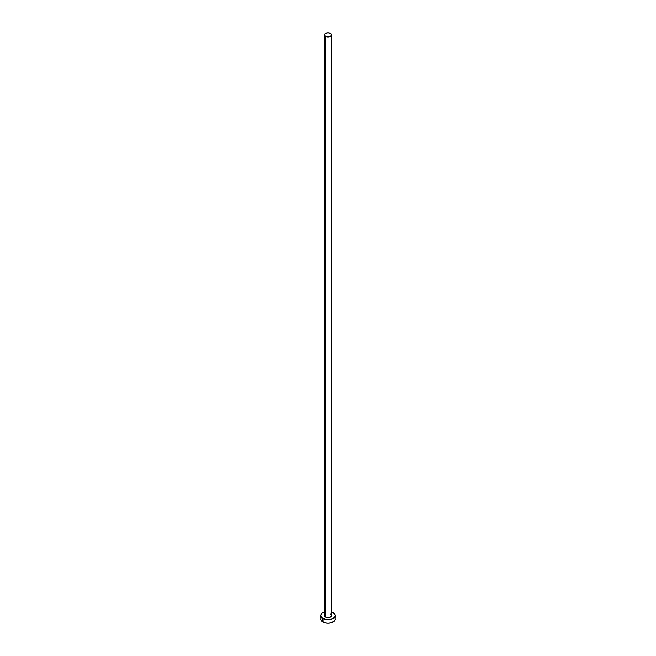 <?xml version="1.0" encoding="UTF-8"?>
<svg xmlns="http://www.w3.org/2000/svg" width="656" height="656" viewBox="0 0 656 656"><rect width="100%" height="100%" fill="white"/><g stroke="black" fill="none" stroke-linecap="round" stroke-linejoin="round"><path stroke-width="0.98" d="M324.425 34.866L325.474 36.326L328 36.933L330.526 36.326L331.575 34.866L330.526 33.407L328 32.8L325.474 33.407L324.425 34.866L324.425 615.566A3.575 2.066 0 0 0 325.474 617.025L325.474 36.326A3.575 2.066 180 0 1 324.425 34.866A3.575 2.066 180 0 1 326.631 32.956A3.575 2.066 180 0 1 330.526 33.407A3.575 2.066 180 0 1 331.575 34.866A3.575 2.066 180 0 1 329.369 36.777A3.575 2.066 180 0 1 325.474 36.326L325.474 617.025A3.575 2.066 0 0 0 329.369 617.468A3.575 2.066 0 0 0 331.575 615.566L330.526 617.025L327.303 617.591L324.695 616.353L325.023 614.418M321.391 617.485L320.841 619.067A7.159 4.133 0 0 0 322.941 621.986L322.941 618.485L326.606 619.617L329.394 619.617L331.977 619.002L334.609 617.148L335.159 615.566L334.609 613.983L331.575 611.982A7.159 4.133 180 0 1 333.059 612.647A7.159 4.133 180 0 1 335.159 615.566A7.159 4.133 180 0 1 330.739 619.379A7.159 4.133 180 0 1 322.941 618.485L322.941 621.986A7.159 4.133 0 0 0 330.739 622.888A7.159 4.133 0 0 0 335.159 619.067L334.609 617.485M322.941 618.485A7.159 4.133 180 0 1 320.841 615.566A7.159 4.133 180 0 1 324.425 611.982L322.047 613.27L320.981 614.754L320.981 616.369L322.941 618.485M330.526 614.106L331.575 615.566L331.575 34.866M320.841 615.566L320.981 619.879L322.047 621.363L325.261 622.888L328 623.2L330.739 622.888L333.953 621.363L335.019 619.879L335.159 615.566"/></g></svg>
